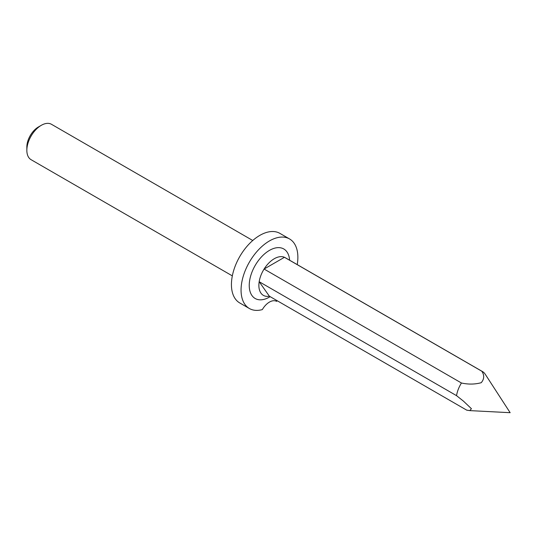 <?xml version="1.0" encoding="UTF-8"?>
<svg xmlns="http://www.w3.org/2000/svg" width="537" height="537" viewBox="0 0 537 537"><rect width="100%" height="100%" fill="white"/><g stroke="black" fill="none" stroke-linecap="round" stroke-linejoin="round"><path stroke-width="0.81" d="M26.85 150.333L26.85 146.997A16.338 9.431 -60 0 1 38.402 126.987L41.289 125.322A20.426 11.794 120 0 0 26.85 150.333A20.426 11.794 120 0 0 31.079 159.684L232.333 275.877M252.752 240.502L51.505 124.309A20.426 11.794 120 0 0 41.289 125.322M258.874 285.402A21.782 12.579 120 0 0 263.385 295.377A21.782 12.579 120 0 0 269.366 296.202L466.727 410.154L469.828 410.617L471.419 408.691L463.458 401.139L456.537 395.655L259.176 281.71A21.782 12.579 120 0 0 258.874 285.402M469.828 410.617L510.15 412.691L485.166 374.141A21.782 12.579 120 0 0 482.535 371.591A21.782 12.579 120 0 0 481.83 371.235L284.462 257.29A21.782 12.579 120 0 0 264.09 269.05L461.451 383.002C468.331 384.512 474.923 384.418 481.219 382.706C484.293 379.088 484.495 375.262 481.83 371.235M461.451 383.002A21.782 12.579 120 0 0 456.537 395.655M297.23 264.607A40.168 23.192 120 0 0 297.867 257.33A40.168 23.192 120 0 0 289.544 238.945L279.918 233.387A40.168 23.192 120 0 0 248.967 244.147A40.168 23.192 120 0 0 231.434 284.57A40.168 23.192 120 0 0 239.75 302.955L249.383 308.513A40.168 23.192 120 0 0 262.331 309.594A14.298 8.256 120 0 1 276.589 301.358A40.168 23.192 120 0 0 277.26 300.76M289.544 238.945A40.168 23.192 120 0 0 258.592 249.705A40.168 23.192 120 0 0 241.059 290.128A40.168 23.192 120 0 0 249.383 308.513M482.535 371.591L285.167 257.646A21.782 12.579 120 0 0 284.462 257.29L264.09 269.05A21.782 12.579 120 0 0 259.176 281.71L269.366 296.202M270.158 296.659A28.595 16.506 -60 0 1 249.242 285.402A28.595 16.506 -60 0 1 268.648 250.873A28.595 16.506 -60 0 1 289.618 260.21"/></g></svg>
